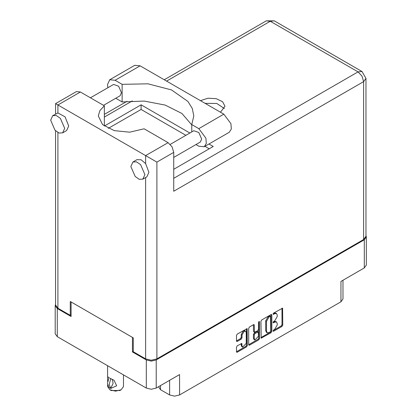 <?xml version="1.0" encoding="UTF-8"?>
<svg xmlns="http://www.w3.org/2000/svg" width="417" height="417" viewBox="0 0 417 417"><rect width="100%" height="100%" fill="white"/><g stroke="black" fill="none" stroke-linecap="round" stroke-linejoin="round"><path stroke-width="0.63" d="M245.613 331.213L244.81 330.749L243.325 330.895L241.219 334.543L242.016 335.007L244.122 331.359L245.613 331.213L246.228 332.573L246.228 343.347L242.637 347.142L242.016 345.776L241.787 343.472L237.257 345.823L236.47 347.184L236.47 351.776L236.7 352.287L237.257 352.229L246.546 346.866L247.333 345.505L247.104 328.632L237.257 334.048L236.47 335.414L236.47 340.96L236.7 341.471L237.257 341.414L241.229 339.12L242.016 337.754L242.016 335.007M259.025 321.486L259.572 321.804L259.025 321.486L258.472 322.44L258.472 329.347L257.685 330.712L254.49 332.286L254.261 325.14L254.031 324.634L253.473 324.687L254.261 325.14M160.488 385.61L160.488 389.681L169.636 394.962L169.636 380.33M260.953 321.278L261.183 338.151L271.029 332.735L271.816 331.369L271.816 315.007L271.582 314.496L271.029 314.554L261.74 319.917L260.953 321.278M274.725 329.326L273.646 329.951L273.255 331.26L273.646 331.223L282.007 326.391L282.799 325.031L282.564 308.158L273.646 313.042L273.255 314.35L274.725 313.688L276.507 313.511L277.248 315.143L277.248 316.508L274.725 320.871L273.646 321.497L273.255 322.805L274.725 322.143L276.507 321.966L277.248 323.597L277.248 324.963L274.725 329.326M258.785 339.803L249.496 345.161L248.939 345.219L248.709 344.692L257.982 339.339L258.785 339.803L259.572 338.437L259.572 321.804M249.496 345.161L248.709 344.708L248.709 328.346L249.496 326.985L253.473 324.687M133.304 351.437L132.46 351.922L146.299 359.907L151.272 361.096L156.239 359.907L156.239 388.06L179.581 374.586L179.581 394.962L340.944 301.799L340.944 281.423L364.281 267.949L364.281 239.796L366.34 236.929L365.964 235.615M156.239 359.907L364.281 239.796M343.003 280.234L343.003 298.926L340.944 301.799M179.581 394.962L174.608 396.15L169.636 394.962M158.517 386.747L160.488 389.681M55.591 304.332L55.216 305.64L57.275 308.512L71.109 316.498L71.109 301.96L132.46 337.384L132.46 351.922M156.239 388.06L151.272 389.249L146.299 388.06L57.275 336.665L55.216 333.793L55.216 305.64M276.507 321.966L275.705 321.502L273.927 321.679L274.725 322.143M273.156 322.127L273.927 321.679M276.507 313.511L275.705 313.047L273.927 313.224L274.725 313.688M273.156 313.673L273.927 313.224M273.156 330.577L281.209 325.927L281.996 324.567L281.996 308.22L282.799 308.669M260.953 337.624L270.226 332.271L271.014 330.905L271.014 314.559L271.816 315.007M270.164 331.958L270.711 331.004L270.55 316.284L269.022 316.983L266.499 321.345L266.499 331.166L267.24 332.797L269.022 332.62L270.164 331.958M270.55 316.284L269.361 315.862L270.164 316.326M267.24 332.797L266.437 332.333L265.697 330.702L265.697 320.887L268.22 316.519L269.361 315.862M253.458 324.697L253.458 331.317L254.49 332.286M258.769 321.7L258.769 337.973L259.572 338.437M254.261 338.667L254.876 340.027L258.472 336.232L258.243 331.927L255.048 333.506L254.261 334.867L254.261 338.667L253.458 338.203L254.073 339.563L254.876 340.027M258.243 331.927L257.44 331.463L256.882 331.52L257.685 331.984M253.458 338.203L253.458 334.408L254.245 333.042L256.882 331.52M257.982 339.339L258.769 337.973M242.637 347.142L241.834 346.678L241.219 345.312L241.219 343.535M237.257 341.414L236.47 340.944L240.427 338.656L241.219 337.29L241.219 334.543M237.257 352.229L236.47 351.76L245.743 346.407L246.53 345.041L246.53 328.695M366.34 236.929L366.34 265.082L364.281 267.949M107.888 87.747L107.482 84.677L109.713 79.746L115.097 80.278L140.122 65.834L134.733 65.297L109.713 79.746M144.892 174.624L140.56 164.637L136.505 161.832L132.914 161.978L130.86 166.519L135.191 176.506L139.247 179.31L142.838 179.164L144.892 174.624M142.838 179.164L146.847 176.85L148.905 172.31L145.658 163.6L141.123 159.758L136.922 159.659L132.914 161.978M64.692 128.321L60.361 118.334L56.305 115.53L52.714 115.671L50.66 120.216L54.992 130.203L59.042 133.007L62.639 132.861L64.692 128.321M62.639 132.861L66.647 130.547L68.701 126.002L65.062 116.796L57.916 112.939L52.714 115.671M220.478 112.225L224.956 106.257L222.569 101.706L216.204 98.693L208.01 98.23L200.436 100.659M205.148 103.374L216.788 103.473L224.377 108.571M90.453 97.813L113.601 84.448L118.626 86.194L121.477 92.756L120.122 95.743L103.494 105.345M170.235 144.36L193.801 130.75L198.831 132.497L201.677 139.064L200.327 142.046L173.727 157.402M191.784 124.907L181.906 113.476L165.205 105.1L144.219 101.05L122.145 101.941L115.764 98.261M122.145 101.941L122.145 84.349L115.097 80.278M108.269 128.4L141.087 109.452L141.087 104.823L104.339 126.038L104.339 105.829L80.372 91.995L76.405 91.599L55.591 103.614L156.886 162.098L156.886 358.891L151.272 360.231L145.658 358.891L133.304 351.76L133.304 337.869L70.264 301.475L70.264 315.367L57.916 308.236L55.591 304.994L55.591 130.802M145.658 163.6L145.658 155.614L168.114 142.65L144.146 128.817L129.651 132.21L114.242 130.651L102.608 124.615L98.292 115.931L99.845 110.588L104.339 105.829M168.114 142.65L172.08 146.841L173.727 152.372L173.727 191.267L363.64 81.623L365.964 78.38L365.964 236.277L363.64 239.52L156.886 358.891M70.264 315.367L71.109 314.877M141.087 104.823L189.902 133.002M208.964 144.011L213.264 146.492L173.727 169.323M141.087 109.452L185.888 135.322M204.95 146.325L209.256 148.812M191.784 131.918L191.784 124.553L198.831 128.618L205.868 138.116L206.3 143.448L204.215 146.748L198.831 146.216L195.969 144.563M198.831 128.618L223.851 114.175L230.888 123.667L231.326 129.004L229.241 132.304L204.215 146.748M191.784 124.553L193.785 115.931L192.294 108.483L187.905 101.42L171.491 89.91L147.946 83.801L122.145 84.349M223.851 114.175L140.122 65.834M123.479 374.888L123.479 386.559L121.154 389.796L119.95 390.494L111.13 390.494L109.926 389.796L107.602 386.559L107.602 385.006M107.638 381.503L107.602 376.733L109.113 377.609M109.009 377.672L107.44 383.442L109.009 387.409L110.771 388.43L113.122 383.296L112.262 379.319M110.771 388.43L109.202 384.464L110.771 378.688L114.003 380.226L116.666 385.772L110.88 388.368M121.154 389.796L115.54 391.141L109.926 389.796L111.13 390.494M110.771 378.688L109.926 378.11L110.88 378.631M57.275 308.512L57.275 336.665M146.299 388.06L146.299 359.907M273.093 322.45L273.646 322.768M273.093 313.996L273.646 314.314M281.996 324.567L282.799 325.031M281.209 325.927L282.007 326.391M273.093 330.905L273.646 331.223M271.014 330.905L271.816 331.369M270.226 332.271L271.029 332.735M260.953 337.64L261.74 338.098M268.22 316.519L269.022 316.983M265.697 320.887L266.499 321.345M265.697 330.702L266.499 331.166M253.458 331.317L254.261 331.781M254.245 333.042L255.048 333.506M253.458 334.408L254.261 334.867M241.229 343.525L242.016 343.983M241.219 345.312L242.016 345.776M241.219 337.29L242.016 337.754M240.427 338.656L241.229 339.12M246.546 328.69L247.333 329.143M246.53 345.041L247.333 345.505M245.743 346.407L246.546 346.866M145.658 358.891L145.658 177.538M80.372 91.995L57.916 104.959L57.916 112.939M57.916 132.507L57.916 308.236M173.727 178.304L358.026 71.901L270.289 21.241L166.586 81.112M132.309 100.904L104.339 117.052M363.64 239.52L363.64 81.623L361.998 76.092L358.026 71.901L361.998 71.505L274.256 20.85L266.317 20.85L270.289 21.241L274.256 20.85M173.727 152.372L156.886 162.098M365.964 78.38L361.998 71.505M266.317 20.85L164.262 79.772M126.95 101.315L104.339 114.367M55.591 103.614L55.591 114.013M107.602 365.719L107.602 376.733"/></g></svg>
